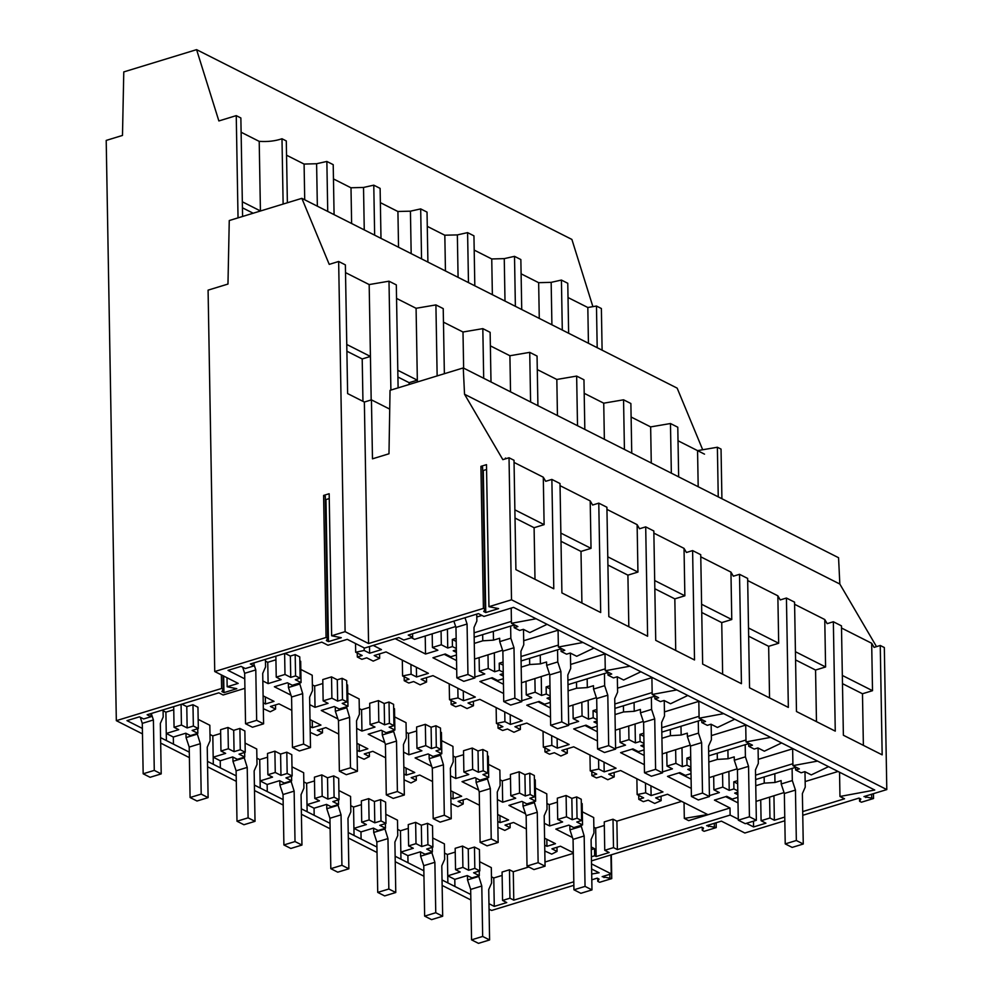 <?xml version="1.0" encoding="UTF-8"?>
<svg xmlns="http://www.w3.org/2000/svg" width="993" height="993" viewBox="0 0 993 993"><rect width="100%" height="100%" fill="white"/><g stroke="black" fill="none" stroke-linecap="round" stroke-linejoin="round"><path stroke-width="1.49" d="M592.895 306.651L571.894 239.437L196.589 49.65L123.777 71.918L122.487 135.433L106.201 140.423L116.33 720.67L142.471 733.889M196.589 49.65L218.87 120.947L236.247 115.635L238.035 217.864M242.329 201.79L260.427 210.95L259.21 141.378L241.113 132.23M304.714 199.792L304.094 164.068L286.543 155.206M304.094 164.068L316.606 163.733L326.858 161.449L327.727 211.435M351.621 223.512L351.001 187.801L333.462 178.926M398.541 247.232L397.92 211.521L380.369 202.646M427.909 262.09L427.027 212.105L420.684 208.902L410.432 211.174L397.908 211.484M445.447 270.952L444.827 235.242L427.288 226.367M492.367 294.685L491.746 258.962L474.195 250.087M491.746 258.962L504.258 258.627L514.511 256.343L515.379 306.316M539.273 318.405L538.653 282.682L521.102 273.82M538.653 282.682L551.165 282.347L561.417 280.063L562.299 330.048M602.106 350.181L601.386 308.525L596.47 306.043L587.819 307.507L568.021 297.54M802.766 815.29L859.019 798.087L860.869 799.017L859.59 801.277L861.44 802.207L873.542 798.509L863.96 796.572L886.799 789.584L511.507 599.797L488.966 606.698L498.61 608.61L485.763 612.544L483.715 611.502L485.068 609.23L483.405 608.399L368.564 643.526L345.105 631.66L331.637 635.781L341.294 637.705L328.447 641.627L326.387 640.584L327.74 638.313L326.089 637.481L214.736 671.541L238.196 683.395L227.161 686.771L236.806 688.695L223.959 692.617L221.911 691.587L223.264 689.316L221.6 688.472L116.33 720.67M221.6 688.472L221.365 674.88M227.161 686.771L227 677.735M259.21 141.341C267.514 141.937 275.098 141.08 281.987 138.759L283.129 204.074M287.374 202.771L286.294 140.944L281.987 138.759M253.103 213.247L260.427 211.012M236.247 115.635L240.865 117.968L242.59 216.474M568.641 333.251L567.773 283.278L561.417 280.063M521.735 309.531L520.853 259.558L514.511 256.343M474.815 285.81L473.946 235.838L467.591 232.623L468.473 282.595M420.684 208.902L421.553 258.875M380.989 238.357L380.12 188.385L373.778 185.17L374.646 235.155M334.082 214.637L333.214 164.664L326.858 161.449M544.313 823.271L549.601 825.94L562.621 821.956L557.706 819.473L566.469 816.805L572.216 819.709L577.045 818.232L581.613 820.541L576.784 822.018L582.531 824.922L573.78 827.603L568.865 825.121L555.844 829.105L572.44 837.496M497.406 799.551L502.681 802.22L515.715 798.235L510.799 795.753L519.55 793.072L525.297 795.989L530.138 794.512L534.693 796.82L529.865 798.298L535.612 801.202L526.861 803.883L521.946 801.388L508.925 805.373L525.52 813.776M450.487 775.831L455.775 778.5L468.795 774.515L463.88 772.033L472.643 769.352L478.39 772.256L483.219 770.779L487.786 773.088L482.958 774.565L488.705 777.482L479.954 780.15L475.039 777.668L462.018 781.652L478.614 790.043M403.58 752.098L408.855 754.779L421.888 750.795L416.973 748.312L425.724 745.631L431.471 748.536L436.312 747.059L438.596 748.213L440.867 749.367L436.039 750.845L441.786 753.749L433.035 756.43L428.132 753.948L415.099 757.932L431.694 766.323M356.661 728.378L361.949 731.059L374.969 727.075L370.066 724.58L378.817 721.911L384.564 724.816L389.393 723.338L393.96 725.647L389.132 727.124L394.879 730.029L386.128 732.71L381.213 730.227L368.192 734.212L384.787 742.603M309.754 704.658L315.029 707.326L328.062 703.342L323.147 700.859L331.898 698.191L337.657 701.095L342.486 699.618L344.77 700.773L347.041 701.927L342.213 703.404L347.972 706.308L339.209 708.99L334.306 706.507L321.273 710.491L337.868 718.882M262.835 680.937L268.122 683.606L281.143 679.622L276.24 677.139L284.991 674.458L290.738 677.375L295.566 675.898L300.134 678.194L295.306 679.684L301.053 682.588L292.302 685.257L287.387 682.774L274.366 686.759L290.961 695.15M263.095 695.832L274.018 701.356L265.466 703.975L263.219 702.833M291.818 710.355L278.996 703.863L270.431 706.482L275.57 709.089L270.245 711.795L263.319 708.667M310.015 719.553L320.938 725.076L312.373 727.695L310.139 726.566M338.725 734.075L325.903 727.596L317.35 730.203L322.489 732.809L317.164 735.515L310.238 732.387M356.921 743.273L367.844 748.796L359.292 751.416L357.046 750.286M385.632 757.796L372.822 751.316L364.257 753.935L369.396 756.529L364.071 759.235L357.145 756.107M403.841 767.006L414.764 772.517L406.199 775.136L403.965 774.006M432.551 781.516L419.729 775.036L411.176 777.656L416.303 780.25L410.99 782.968L404.064 779.828M450.748 790.726L461.671 796.249L453.118 798.869L450.872 797.727M479.458 805.236L466.648 798.757L458.083 801.376L463.222 803.97L457.897 806.688L450.971 803.548M497.667 814.446L508.59 819.97L500.025 822.589L497.778 821.447M526.377 828.969L513.555 822.477L505.003 825.096L510.129 827.703L504.816 830.409L497.89 827.281M544.574 838.166L555.497 843.69L546.944 846.309L544.698 845.18M573.284 852.689L560.462 846.21L551.909 848.829L557.048 851.423L551.723 854.129L544.797 851.001M591.232 846.992L594.534 848.667L591.269 849.673M491.473 876.794L493.782 877.973L502.135 875.416M488.966 903.692L494.278 906.386L506.753 902.575L502.57 900.452L502.073 872.053L509.459 869.794L513.282 871.73L528.81 866.976M544.996 862.023L573.296 853.372M163.075 710.74L165.893 712.167L173.75 709.759M181.868 704.136L186.783 706.619L192.977 704.72L197.955 707.239L198.327 728.539L192.121 730.438L197.83 733.33L197.756 728.713M209.995 734.46L212.812 735.887L220.669 733.479M239.896 728.44L240.269 749.752L234.063 751.651L228.353 748.759L220.967 751.018L220.595 729.706L227.98 727.459L233.69 730.339L239.896 728.44L244.861 730.96L245.234 752.26L239.028 754.159L244.737 757.051L244.663 752.446M256.902 758.18L259.719 759.608L267.576 757.212M286.803 752.173L287.176 773.473L280.969 775.372L275.26 772.48L267.887 774.739L267.514 753.439L274.887 751.18L280.597 754.059L286.803 752.173L291.781 754.68L292.153 775.992L285.947 777.891L291.657 780.771L291.57 776.166M303.821 781.913L306.638 783.328L314.496 780.932M333.722 775.893L334.095 797.193L327.889 799.092L322.179 796.212L314.793 798.459L314.421 777.159L321.806 774.9L327.516 777.792L333.722 775.893L338.687 778.4L339.06 799.713L332.854 801.612L338.563 804.491L338.489 799.886M350.728 805.633L353.545 807.061L361.402 804.653M380.629 799.613L381.002 820.913L374.795 822.812L369.086 819.933L361.713 822.192L361.34 800.879L368.713 798.62L374.423 801.512L380.629 799.613L385.607 802.121L385.979 823.433L379.773 825.332L385.483 828.224L385.396 823.607M397.647 829.354L400.464 830.781L408.322 828.373M427.549 823.334L427.921 844.646L421.715 846.545L416.005 843.653L408.619 845.912L408.247 824.6L415.633 822.341L421.342 825.233L427.549 823.334L432.514 825.853L432.886 847.153L426.68 849.052L432.389 851.944L432.315 847.327M444.554 853.074L447.371 854.501L455.228 852.093M479.805 870.873L474.828 868.366L468.622 870.265L462.912 867.373L455.539 869.632L455.166 848.32L462.539 846.073L468.249 848.953L474.455 847.054L479.433 849.574L479.805 870.873L473.599 872.773L479.309 875.665L479.222 871.06M198.327 728.539L193.35 726.032L192.977 704.72M193.35 726.032L187.143 727.931L181.434 725.039L174.06 727.298L178.728 729.656L166.265 733.467L165.893 712.167M197.83 733.33L190.457 735.59L185.778 733.219L173.316 737.029L166.278 733.467L166.39 740.567L189.291 752.148M591.468 860.881L701.691 827.169L703.54 828.1L702.274 830.359L704.124 831.302L716.226 827.591L716.139 822.75M784.818 820.777L744.849 833.003L721.39 821.137L706.631 825.655L716.226 827.591M160.667 743.099L189.378 757.622M207.587 766.819L236.297 781.342M254.493 790.54L283.204 805.062M301.413 814.26L330.123 828.783M348.32 837.993L377.03 852.503M395.226 861.713L423.949 876.236M442.146 885.433L470.856 899.956M489.053 909.154L491.622 910.457L573.855 885.309M610.918 854.936L611.254 873.865L602.155 876.645L611.738 878.594L599.635 882.293L597.786 881.362L599.064 879.09L597.215 878.16L591.803 879.81M611.254 873.865L591.518 863.885M802.704 811.579L844.534 798.782L839.966 796.473L874.759 790.031L513.555 607.368L483.939 616.43L478.403 613.624L408.235 635.098L412.641 637.32L403.779 640.038L398.888 637.568L364.53 648.069L347.265 639.343L327.951 645.239L321.794 642.123L250.323 663.994L254.047 665.881L245.321 668.55L241.038 666.377L228.018 670.362L244.762 678.84M244.923 688.323L223.115 695.001L218.832 692.829L147.138 714.761L150.998 716.71L150.936 713.595M142.371 728.428L126.98 720.645L139.442 716.834L143.637 718.957L150.998 716.71M160.568 737.625L166.39 740.567M207.487 761.358L236.197 775.868M254.394 785.078L283.117 799.601M301.313 808.798L330.024 823.321M348.22 832.519L376.943 847.041M395.14 856.239L423.85 870.762M442.046 879.972L470.756 894.482M513.282 871.73L513.778 900.142L509.955 898.206L502.57 900.452M513.778 900.142L573.793 881.784M591.704 874.026L599.077 872.773L591.617 868.999M738.295 819.213L730.128 815.092L617.373 849.574L613.5 847.625L604.749 850.306L609.181 852.54L596.16 856.525L594.658 855.767L591.394 856.773M784.755 817.065L774.366 820.243L769.96 818.009L761.097 820.727L765.926 823.172L753.575 826.946L746.413 823.321M214.736 671.541L208.083 290.142L227.968 284.06L229.259 220.545L301.847 198.339L329.229 264.374L338.65 261.482L345.105 631.66M223.264 689.316L223.028 675.724M242.429 207.798L253.103 213.185M295.566 675.898L295.194 654.586L299.762 656.894L300.134 678.194M290.738 677.375L290.366 656.063L295.194 654.586M290.366 656.063L285.041 653.369M284.991 674.458L284.619 653.493M276.24 677.139L275.868 656.174M275.93 659.799L267.75 662.306L265.466 661.152M268.122 683.606L267.75 662.306M265.466 703.975L265.342 696.962M187.143 727.931L186.783 706.619M181.434 725.039L181.074 704.372M174.06 727.298L173.701 706.631M511.507 599.797L509.024 457.761L514.014 460.28L515.913 569.647L553.784 588.799L551.872 479.42L560.002 483.529L561.901 592.908L600.691 612.52L598.779 503.141L606.909 507.249L608.821 616.628L647.61 636.24L645.698 526.873L649.757 528.921L653.828 530.982L655.728 640.348L694.517 659.973L692.605 550.594L696.676 552.642L700.735 554.702L702.647 664.081L741.436 683.693L739.524 574.314L747.642 578.423L749.554 687.801L788.343 707.413L786.431 598.034L794.561 602.143L796.473 711.522L835.262 731.133L833.35 621.755L841.468 625.863L843.38 735.242L882.169 754.854L880.257 645.487L874.088 647.374L871.68 643.265L841.505 628.01M886.799 789.584L884.329 647.535L880.257 645.487M412.641 637.32L412.579 633.77M684.04 802.605L684.314 818.418L707.661 814.545L667.532 794.251L655.678 797.888L661.127 800.643L654.697 803.449L648.206 800.172L643.352 801.649L641.068 800.495L638.797 799.34L643.638 797.863L637.158 794.574L645.661 792.824L651.11 795.579L662.964 791.942L620.613 770.531L608.759 774.155L614.208 776.911L607.79 779.728L601.299 776.439L596.445 777.929L591.878 775.62L596.731 774.13L590.239 770.853L598.742 769.091L604.191 771.846L616.057 768.222L573.706 746.81L561.852 750.435L567.301 753.19L560.871 756.008L554.379 752.719L549.526 754.208L544.971 751.9L549.812 750.41L543.332 747.133L551.835 745.371L557.284 748.126L569.138 744.502L526.799 723.09L514.933 726.715L520.382 729.47L513.964 732.275L507.473 728.999L502.619 730.488L498.052 728.179L502.905 726.69L496.413 723.413L504.916 721.65L510.365 724.406L522.231 720.781L479.88 699.37L468.026 702.994L473.475 705.75L467.045 708.555L460.553 705.278L455.7 706.755L451.145 704.447L455.998 702.97L449.506 699.68L458.009 697.93L463.458 700.686L475.312 697.061L432.973 675.637L421.106 679.274L426.556 682.03L420.138 684.835L413.647 681.558L408.793 683.035L404.225 680.726L409.079 679.249L402.587 675.96L411.102 674.21L416.551 676.965L428.405 673.328L386.054 651.917L374.2 655.541L379.649 658.297L373.219 661.115L366.727 657.825L361.886 659.315L357.319 657.006L362.172 655.517L355.68 652.24L364.183 650.477L369.632 653.233L381.486 649.608L373.207 645.413M254.047 665.881L253.997 662.865M223.959 692.617L223.673 676.047M331.637 635.781L329.167 493.732L323.606 495.433L325.27 496.277L327.74 638.313M326.089 637.481L323.606 495.433M328.447 641.627L325.965 499.578L325.319 499.256M329.242 498.573L325.965 499.578M368.564 643.526L364.357 402.041L347.624 393.588L345.378 264.883L338.65 261.482M483.405 608.399L480.922 466.35L486.483 464.65L488.966 606.698M509.024 457.761L502.843 459.647L464.538 394.258L463.259 367.931L390.038 390.336L388.983 453.776L372.474 458.828L371.444 399.869L364.357 402.041M485.068 609.23L482.586 467.182L480.922 466.35M485.763 612.544L483.293 470.496L482.635 470.173M486.57 469.49L483.293 470.496M702.696 449.755L677.152 388.126L301.847 198.339M678.02 440.755L704.521 454.149M345.514 272.603L369.173 284.569L388.995 281.193L396.319 284.892L398.106 387.866M396.555 298.409L416.079 308.289L435.915 304.913L443.226 308.612L444.368 373.716M443.461 322.142L462.999 332.01L482.821 328.633L490.132 332.332L491.001 381.957M490.381 345.862L509.906 355.742L529.728 352.354L537.052 356.065L537.921 405.678M537.287 369.582L556.825 379.463L576.648 376.086L583.958 379.785L584.827 429.41M584.194 393.302L603.732 403.183L623.554 399.807L630.878 403.506L631.747 453.131M631.114 417.023L650.651 426.903L670.474 423.527L677.785 427.226L678.653 476.851M721.911 498.722L721.042 449.097L717.38 447.247L718.249 496.872M671.342 473.152L670.474 423.527M624.423 449.432L623.554 399.807M577.516 425.712L576.648 376.086M530.597 401.979L529.728 352.354M483.69 378.259L482.821 328.633M437.143 375.925L435.915 304.913M390.894 390.063L388.995 281.193M371.444 399.869L389.728 409.116M684.314 818.418L688.67 820.628L730.004 807.979L714.426 800.11L726.777 796.324L732.226 799.092L737.911 797.342M737.873 794.723L734.683 793.122L737.824 792.153M737.625 780.647L733.79 781.814L733.914 788.914L737.799 790.875M733.914 788.914L729.222 790.354L722.792 787.101L713.905 789.82L719.354 792.575L709.424 795.616M691.265 788.392L667.507 776.389L679.857 772.604L685.319 775.359L691.004 773.621M690.954 771.002L687.777 769.389L690.905 768.433M690.706 756.914L686.883 758.093L687.007 765.193L690.892 767.155M687.007 765.193L682.315 766.633L675.885 763.381L666.998 766.1L672.447 768.855L662.505 771.896M644.345 764.672L620.6 752.657L632.951 748.883L638.4 751.639L644.085 749.901M644.047 747.282L640.87 745.669L643.998 744.713M643.799 733.194L639.964 734.373L640.088 741.473L643.973 743.434M640.088 741.473L635.396 742.901L628.966 739.661L620.079 742.379L625.528 745.135L615.598 748.176M597.438 740.952L573.693 728.936L586.031 725.163L591.493 727.919L597.178 726.181M597.128 723.549L593.951 721.948L597.091 720.992M596.88 709.474L593.057 710.64L593.181 717.753L597.066 719.714M593.181 717.753L588.489 719.18L582.059 715.928L573.172 718.647L578.621 721.415L568.691 724.443M550.519 717.219L526.774 705.216L539.125 701.443L544.574 704.198L550.259 702.461M550.221 699.829L547.044 698.228L550.172 697.272M549.973 685.753L546.138 686.92L546.262 694.02L550.147 695.994M546.262 694.02L541.57 695.46L535.14 692.208L526.253 694.926L531.702 697.682L521.772 700.723M503.612 693.499L479.867 681.496L492.205 677.71L497.667 680.466L503.352 678.728M503.302 676.109L500.124 674.508L503.265 673.539M503.054 662.033L499.231 663.2L499.355 670.3L503.24 672.261M499.355 670.3L494.663 671.74L488.233 668.488L479.346 671.206L484.795 673.962L474.865 677.003M456.693 669.779L432.948 657.763L445.298 653.99L450.748 656.745L456.432 655.008M456.395 652.389L453.218 650.775L456.346 649.819M456.147 638.3L452.311 639.48L452.436 646.58L456.321 648.541M452.436 646.58L447.744 648.019L441.314 644.767L432.427 647.486L437.876 650.241L425.538 654.015L425.215 636.079M395.214 638.685L425.538 654.015M357.319 657.006L357.244 653.034M299.836 660.854L300.68 661.276L301.053 682.588M312.385 684.872L314.669 686.026L322.849 683.519M323.147 700.859L322.775 679.56L331.525 676.878L337.285 679.783L342.113 678.306L346.681 680.615L347.041 701.927M346.743 684.574L347.6 684.996L347.972 706.308M359.292 708.592L361.576 709.747L369.756 707.239M370.066 724.58L369.694 703.28L378.445 700.599L384.192 703.503L389.02 702.026L393.588 704.335L393.96 725.647M393.662 708.294L394.506 708.729L394.879 730.029M406.211 732.313L408.483 733.467L416.675 730.972M416.973 748.312L416.601 727L425.352 724.319L431.099 727.236L435.939 725.759L440.495 728.068L440.867 749.367M440.569 732.015L441.426 732.449L441.786 753.749M453.118 756.033L455.402 757.187L463.582 754.692M463.88 772.033L463.52 750.72L472.271 748.052L478.018 750.956L482.846 749.479L487.414 751.788L487.786 773.088M487.476 755.735L488.333 756.17L488.705 777.482M500.025 779.766L502.309 780.92L510.501 778.413M510.799 795.753L510.427 774.441L519.178 771.772L524.925 774.677L529.765 773.199L534.321 775.508L534.693 796.82M534.395 779.468L535.239 779.89L535.612 801.202M546.944 803.486L549.228 804.64L557.408 802.133M557.706 819.473L557.334 798.173L566.097 795.492L571.844 798.397L576.672 796.92L581.24 799.228L581.613 820.541M581.302 803.188L582.159 803.61L582.531 824.922M593.851 827.206L595.663 828.112L604.315 825.468M604.749 850.306L604.253 821.894L613.004 819.213L616.876 821.174L681.595 801.376M534.991 579.291L534.097 527.705L544.114 524.639L543.295 477.199L545.691 481.307L551.872 479.42M505.822 458.729L505.425 458.058L506.405 458.555M464.538 394.258L839.83 584.045L838.564 557.718L463.259 367.931M839.83 584.045L876.509 646.629M543.283 477.199L514.051 462.415M581.91 603.024L581.004 551.425L591.034 548.359L590.202 500.919L560.04 485.664M590.202 500.931L592.61 505.04L598.779 503.141M628.817 626.744L627.911 575.146L637.94 572.08L637.121 524.652L606.946 509.397M637.109 524.652L639.517 528.76L645.698 526.873M675.724 650.465L674.83 598.866L684.86 595.8L684.028 548.372L653.866 533.117M684.028 548.372L686.436 552.48L692.605 550.594M739.524 574.314L733.343 576.201L730.935 572.092L700.773 556.837M769.55 697.905L768.656 646.319L778.686 643.253L777.854 595.812L747.692 580.557M777.854 595.812L780.262 599.921L786.431 598.034M816.469 721.638L815.563 670.039L825.593 666.973L824.761 619.533L794.599 604.29M824.761 619.545L827.169 623.654L833.35 621.755M547.069 624.324L529.79 632.578L523.361 629.326L519.649 630.456L514.188 627.688L517.887 626.558L511.457 623.306L511.196 608.101M536.059 618.751L511.457 623.306M514.138 624.659L514.188 627.688M511.42 621.395L474.095 632.814M452.311 639.48L456.197 641.441M514.138 625.007L474.17 637.233M476.789 617.001L481.94 615.424M369.632 653.233L369.52 646.542M346.768 344.484L370.426 356.45L369.173 284.569M362.954 401.333L362.209 358.957L370.426 356.45L371.183 399.956M364.183 650.477L364.133 647.87M355.68 652.24L355.531 643.526M447.744 648.019L447.421 629.289M441.314 644.767L441.078 631.225M432.427 647.486L432.191 633.944M534.097 527.705L515.019 518.061M544.114 524.639L514.87 509.843M362.209 358.957L346.88 351.199M733.79 781.814L737.675 783.775M792.898 763.729L755.561 775.148M795.616 767.341L755.636 779.567M828.534 766.658L811.269 774.912L804.839 771.66L801.128 772.79L795.666 770.034L795.604 766.993M817.537 761.097L792.935 765.64L792.637 748.499M795.666 770.034L799.365 768.892L792.935 765.64M865.809 797.503L865.784 796.014M730.128 815.092L730.004 807.979M617.373 849.574L616.876 821.174M753.575 826.946L753.476 821.161M638.797 799.34L638.722 795.368M661.127 800.643L661.04 796.237M839.966 796.473L839.544 772.219M805.149 781.553L838.08 771.474M702.274 830.359L702.225 827.43M714.377 826.66L714.315 823.309M708.481 826.586L708.456 825.096M859.59 801.277L859.541 798.347M873.542 798.509L873.455 793.668M871.693 797.578L871.631 794.226M774.366 820.243L773.944 795.914M769.96 818.009L769.587 797.242M761.097 820.727L760.725 799.961M613.5 847.625L613.004 819.213M596.16 856.525L595.663 828.112M594.534 848.667L594.658 855.767M509.955 898.206L509.459 869.794M494.278 906.386L493.782 877.973M447.868 882.914L447.756 875.801L454.806 879.364L467.256 875.553L471.923 877.924L479.309 875.665M597.786 881.362L597.736 878.42M611.738 878.594L611.328 854.812M609.888 877.651L609.839 874.299M604.005 877.589L603.98 876.087M596.47 306.043L597.19 347.687M863.376 745.358L862.483 693.759L872.512 690.694L871.68 643.265M872.512 690.694L842.337 675.439M698.191 486.731L697.558 450.623L717.38 447.247M577.045 818.232L576.672 796.92M455.539 869.632L460.206 871.991L447.744 875.814L447.371 854.501M474.828 868.366L474.455 847.054M587.819 307.545L588.439 343.268M862.483 693.759L842.486 683.656M557.048 851.423L556.974 847.277M317.35 206.184L316.606 163.733M240.269 749.752L245.234 752.26M220.967 751.018L225.647 753.377L213.185 757.2L212.812 735.887M220.347 767.862L220.235 760.75L213.197 757.187L213.309 764.3M244.737 757.051L237.364 759.31L232.697 756.939L220.223 760.762M275.57 709.089L275.495 704.931M312.373 727.695L312.249 720.682M342.486 699.618L342.113 678.306M337.657 701.095L337.285 679.783M331.898 698.191L331.525 676.878M315.029 707.326L314.669 686.026M228.353 748.759L227.98 727.459M234.063 751.651L233.69 730.339M404.225 680.726L404.163 676.754M417.37 381.97L416.079 308.289M397.92 377.017L409.128 382.677L417.333 380.17L397.808 370.29M379.649 658.297L379.574 653.903M416.551 676.965L416.377 667.246M411.102 674.21L410.928 664.491M402.587 675.96L402.314 660.146M499.231 663.2L503.116 665.161M561.045 648.379L561.095 651.42L564.806 650.278L558.376 647.026L558.066 629.885M558.078 630.207L523.696 640.721M494.663 671.74L494.328 653.009M558.339 645.115L521.002 656.534M488.233 668.488L487.997 654.946M479.346 671.206L479.11 657.664M409.128 382.677L409.153 384.477M593.975 648.044L576.71 656.299L570.267 653.046L566.569 654.176L561.095 651.42M582.978 642.483L558.376 647.026M561.057 648.727L521.077 660.953M591.034 548.359L560.859 533.104M581.004 551.425L561.008 541.309M373.778 185.17L363.525 187.454L351.001 187.764M364.257 229.904L363.525 187.454M287.176 773.473L292.153 775.992M267.887 774.739L272.554 777.109L260.092 780.92L259.719 759.608M267.266 791.582L267.154 784.482L260.104 780.908L260.216 788.02M291.657 780.771L284.271 783.03L279.604 780.672L267.142 784.482M322.489 732.809L322.415 728.663M359.292 751.416L359.168 744.415M389.393 723.338L389.02 702.026M384.564 724.816L384.192 703.503M378.817 721.911L378.445 700.599M361.949 731.059L361.576 709.747M275.26 772.48L274.887 751.18M280.969 775.372L280.597 754.059M451.145 704.447L451.07 700.475M463.632 368.118L462.999 332.01M426.556 682.03L426.481 677.623M463.458 700.686L463.284 690.979M458.009 697.93L457.835 688.223M449.506 699.68L449.221 683.867M546.138 686.92L550.023 688.881M607.964 672.1L608.014 675.141L611.713 674.011L605.283 670.747L604.985 653.605M604.985 653.928L570.615 664.441M541.57 695.46L541.247 676.73M605.246 668.848L567.909 680.267M535.14 692.208L534.904 678.666M526.253 694.926L526.017 681.384M640.895 671.764L623.616 680.019L617.187 676.767L613.475 677.909L608.014 675.141M629.885 666.204L605.283 670.747M607.964 672.447L567.996 684.673M637.94 572.08L607.778 556.825M627.911 575.146L607.915 565.042M411.176 253.625L410.432 211.174M334.095 797.193L339.06 799.713M314.793 798.459L319.473 800.83L307.011 804.64L306.638 783.328M338.563 804.491L331.19 806.75L326.523 804.392L314.049 808.203L307.011 804.64L307.135 811.74M369.396 756.529L369.322 752.384M406.199 775.136L406.075 768.135M436.312 747.059L435.939 725.759M431.471 748.536L431.099 727.236M425.724 745.631L425.352 724.319M408.855 754.779L408.483 733.467M322.179 796.212L321.806 774.9M327.889 799.092L327.516 777.792M498.052 728.179L497.989 724.207M510.539 391.838L509.906 355.742M473.475 705.75L473.4 701.343M510.365 724.406L510.203 714.699M504.916 721.65L504.754 711.944M496.413 723.413L496.14 707.587M593.057 710.64L596.942 712.614M654.871 695.832L654.921 698.861L658.632 697.731L652.19 694.479L651.892 677.338M651.904 677.648L617.522 688.161M588.489 719.18L588.154 700.45M652.165 692.568L614.828 703.987M582.059 715.928L581.824 702.386M573.172 718.647L572.936 705.117M687.801 695.485L670.536 703.752L664.094 700.487L660.395 701.629L654.921 698.861M676.792 689.924L652.19 694.479M654.884 696.167L614.903 708.394M684.86 595.8L654.685 580.545M674.83 598.866L654.834 588.762M467.591 232.623L457.351 234.907L444.827 235.204M458.083 277.345L457.351 234.907M381.002 820.913L385.979 823.433M361.713 822.192L366.38 824.55L353.918 828.361L353.545 807.061M385.483 828.224L378.097 830.471L373.43 828.112L360.968 831.923L353.93 828.361L354.042 835.461M416.303 780.25L416.241 776.104M453.118 798.869L452.994 791.855M483.219 770.779L482.846 749.479M478.39 772.256L478.018 750.956M472.643 769.352L472.271 748.052M455.775 778.5L455.402 757.187M369.086 819.933L368.713 798.62M374.795 822.812L374.423 801.512M544.971 751.9L544.896 747.928M557.445 415.558L556.825 379.463M520.382 729.47L520.307 725.076M557.284 748.126L557.11 738.42M551.835 745.371L551.661 735.664M543.332 747.133L543.047 731.307M639.964 734.373L643.849 736.334M701.778 719.553L701.84 722.581L705.539 721.452L699.109 718.2L698.811 701.058M698.811 701.368L664.441 711.894M635.396 742.901L635.073 724.17M699.072 716.288L661.735 727.708M628.966 739.661L628.73 726.119M620.079 742.379L619.843 728.837M734.721 719.217L717.442 727.472L711.013 724.22L707.301 725.349L701.84 722.581M723.711 713.644L699.109 718.2M701.79 719.9L661.822 732.126M722.643 674.185L721.737 622.599L731.767 619.533L730.947 572.092M731.767 619.533L701.604 604.265M721.737 622.599L701.741 612.482M505.003 301.065L504.258 258.627M427.921 844.646L432.886 847.153M408.619 845.912L413.299 848.27L400.837 852.081L400.464 830.781M432.389 851.944L425.016 854.203L420.337 851.833L407.875 855.643L400.837 852.081L400.961 859.193M463.222 803.97L463.148 799.824M500.025 822.589L499.901 815.576M530.138 794.512L529.765 773.199M525.297 795.989L524.925 774.677M519.55 793.072L519.178 771.772M502.681 802.22L502.309 780.92M416.005 843.653L415.633 822.341M421.715 846.545L421.342 825.233M591.878 775.62L591.816 771.648M604.365 439.278L603.732 403.183M567.301 753.19L567.226 748.796M604.191 771.846L604.029 762.14M598.742 769.091L598.58 759.384M590.239 770.853L589.966 755.028M686.883 758.093L690.768 760.055M748.697 743.273L748.747 746.302L752.458 745.172L746.016 741.92L745.718 724.778M745.731 725.101L711.348 735.614M682.315 766.633L681.98 747.903M745.991 740.008L708.654 751.428M675.885 763.381L675.65 749.839M666.998 766.1L666.75 752.557M781.628 742.938L764.349 751.192L757.92 747.94L754.221 749.07L748.747 746.302M770.618 737.365L746.016 741.92M748.697 743.62L708.729 755.847M778.686 643.253L748.511 627.998M768.656 646.319L748.66 636.203M551.909 324.798L551.165 282.347M510.129 827.703L510.067 823.545M546.944 846.309L546.82 839.296M572.216 819.709L571.844 798.397M566.469 816.805L566.097 795.492M549.601 825.94L549.228 804.64M462.912 867.373L462.539 846.073M468.622 870.265L468.249 848.953M651.271 463.011L650.651 426.903M614.208 776.911L614.133 772.517M651.11 795.579L650.936 785.86M645.661 792.824L645.487 783.105M637.158 794.574L636.873 778.76M792.637 748.821L758.267 759.335M729.222 790.354L728.899 771.623M722.792 787.101L722.556 773.559M713.905 789.82L713.669 776.278M825.593 666.973L795.43 651.718M815.563 670.039L795.567 659.923M453.875 621.134L455.961 627.415L456.842 677.847L463.768 681.347L474.877 677.946L473.996 627.526L476.863 621.047L476.739 614.133M464.997 617.733L467.07 624.014L467.951 674.446L456.842 677.847M467.07 624.014L455.961 627.415M467.951 674.446L474.877 677.946M411.375 637.705L414.577 639.331L455.663 626.521M140.261 717.244L142.284 723.363L143.166 773.783L150.092 777.296L161.201 773.895L160.332 723.463L163.187 716.983L163.063 709.883M151.271 713.495L153.406 719.962L154.275 770.394L143.166 773.783M153.406 719.962L142.284 723.363M154.275 770.394L161.201 773.895M242.652 667.197L244.663 673.304L245.544 723.736L252.47 727.236L263.592 723.835L262.711 673.415L265.565 666.936L265.441 659.364M254.034 664.602L255.784 669.915L256.666 720.335L245.544 723.736M255.784 669.915L244.663 673.304M256.666 720.335L263.592 723.835M493.347 631.362L493.496 640.15L499.665 638.263L499.727 641.627L502.868 651.135L503.749 701.567L510.675 705.067L521.784 701.666L520.915 651.247L523.77 644.767L523.497 629.401M510.625 626.074L510.836 638.226L513.989 647.746L514.858 698.166L503.749 701.567M513.989 647.746L502.868 651.135M514.858 698.166L521.784 701.666M482.672 634.626L482.772 640.808L474.269 643.402M444.231 654.325L456.532 660.544M474.542 659.054L502.57 650.241M493.496 640.15L482.772 640.808M510.836 638.226L499.727 641.627M185.989 733.33L186.063 737.576L189.204 747.084L190.085 797.516L196.999 801.016L208.12 797.615L207.239 747.183L210.106 740.704L209.833 725.262L198.166 719.366M197.16 733.529L200.313 743.683L201.194 794.115L190.085 797.516M200.313 743.683L189.204 747.084M201.194 794.115L208.12 797.615M197.173 734.175L186.063 737.576M288.367 683.271L288.442 687.516L291.582 697.036L292.463 747.456L299.389 750.956L310.499 747.568L309.617 697.136L312.485 690.656L312.212 675.215L300.829 669.456M299.538 683.047L302.691 693.635L303.573 744.055L292.463 747.456M302.691 693.635L291.582 697.036M303.573 744.055L310.499 747.568M299.551 684.115L288.442 687.516M540.254 655.082L540.403 663.87L546.584 661.983L546.646 665.347L549.787 674.868L550.656 725.287L557.582 728.788L568.704 725.399L567.822 674.967L570.69 668.488L570.416 653.121M557.545 649.794L557.756 661.946L560.896 671.467L561.777 721.886L550.656 725.287M560.896 671.467L549.787 674.868M561.777 721.886L568.704 725.399M529.579 658.359L529.691 664.528L521.188 667.122M491.138 678.045L503.451 684.264M521.462 682.787L549.489 673.962M540.403 663.87L529.691 664.528M557.756 661.946L546.646 665.347M232.896 757.051L232.97 761.296L236.111 770.804L236.992 821.236L243.918 824.736L255.027 821.335L254.146 770.916L257.013 764.436L256.74 748.995L245.072 743.087M244.079 757.249L247.22 767.403L248.101 817.835L236.992 821.236M247.22 767.403L236.111 770.804M248.101 817.835L255.027 821.335M244.079 757.895L232.97 761.296M335.274 706.991L335.349 711.236L338.489 720.757L339.37 771.176L346.296 774.689L357.418 771.288L356.537 720.856L359.392 714.377L359.131 698.935L347.736 693.176M346.445 706.768L349.61 717.356L350.492 767.788L339.37 771.176M349.61 717.356L338.489 720.757M350.492 767.788L357.418 771.288M346.47 707.848L335.349 711.236M587.161 678.815L587.322 687.59L593.491 685.704L593.553 689.068L596.694 698.588L597.575 749.007L604.501 752.52L615.61 749.119L614.729 698.687L617.596 692.208L617.323 676.841M604.452 673.527L604.663 685.679L607.803 695.187L608.684 745.619L597.575 749.007M607.803 695.187L596.694 698.588M608.684 745.619L615.61 749.119M576.499 682.079L576.598 688.248L568.095 690.855M538.057 701.766L550.358 707.984M568.368 706.507L596.396 697.682M587.322 687.59L576.598 688.248M604.663 685.679L593.553 689.068M279.815 780.771L279.877 785.016L283.03 794.524L283.899 844.956L290.825 848.456L301.946 845.055L301.065 794.636L303.92 788.157L303.659 772.715L291.992 766.819M290.986 780.982L294.139 791.136L295.02 841.555L283.899 844.956M294.139 791.136L283.03 794.524M295.02 841.555L301.946 845.055M290.999 781.615L279.877 785.016M382.193 730.724L382.268 734.969L385.408 744.477L386.289 794.909L393.216 798.409L404.325 795.008L403.443 744.576L406.311 738.097L406.038 722.656L394.655 716.896M393.365 730.5L396.517 741.076L397.399 791.508L386.289 794.909M396.517 741.076L385.408 744.477M397.399 791.508L404.325 795.008M393.377 731.568L382.268 734.969M634.08 702.535L634.229 711.311L640.411 709.424L640.46 712.8L643.601 722.308L644.482 772.74L651.408 776.241L662.53 772.839L661.648 722.408L664.503 715.928L664.243 700.561M651.371 697.247L651.582 709.399L654.722 718.907L655.603 769.339L644.482 772.74M654.722 718.907L643.601 722.308M655.603 769.339L662.53 772.839M623.405 705.8L623.517 711.969L615.015 714.575M584.964 725.486L597.277 731.717M615.288 730.227L643.315 721.402M634.229 711.311L623.517 711.969M651.582 709.399L640.46 712.8M326.722 804.491L326.796 808.736L329.937 818.257L330.818 868.676L337.744 872.177L348.853 868.788L347.972 818.356L350.839 811.877L350.566 796.436L338.898 790.54M337.893 804.702L341.046 814.856L341.927 865.275L330.818 868.676M341.046 814.856L329.937 818.257M341.927 865.275L348.853 868.788M337.905 805.335L326.796 808.736M429.1 754.444L429.175 758.689L432.315 768.197L433.196 818.629L440.122 822.13L451.244 818.729L450.363 768.309L453.218 761.83L452.945 746.388L441.562 740.629M440.271 754.221L443.437 764.796L444.318 815.228L433.196 818.629M443.437 764.796L432.315 768.197M444.318 815.228L451.244 818.729M440.296 755.288L429.175 758.689M680.987 726.255L681.148 735.043L687.317 733.157L687.379 736.521L690.52 746.028L691.401 796.46L698.327 799.961L709.436 796.56L708.555 746.14L711.422 739.661L711.149 724.294M698.278 720.968L698.489 733.119L701.629 742.627L702.51 793.059L691.401 796.46M701.629 742.627L690.52 746.028M702.51 793.059L709.436 796.56M670.325 729.52L670.424 735.689L661.921 738.295M631.871 749.206L644.184 755.437M662.194 753.948L690.222 745.135M681.148 735.043L670.424 735.689M698.489 733.119L687.379 736.521M373.629 828.212L373.703 832.457L376.844 841.977L377.725 892.397L384.651 895.909L395.773 892.508L394.891 842.076L397.746 835.597L397.485 820.156L385.818 814.26M384.812 828.423L387.965 838.576L388.846 889.008L377.725 892.397M387.965 838.576L376.844 841.977M388.846 889.008L395.773 892.508M384.825 829.068L373.703 832.457M476.019 778.164L476.094 782.41L479.234 791.93L480.115 842.349L487.042 845.85L498.151 842.449L497.27 792.029L500.137 785.55L499.864 770.109L488.469 764.349M487.191 777.941L490.343 788.529L491.225 838.948L480.115 842.349M490.343 788.529L479.234 791.93M491.225 838.948L498.151 842.449M487.203 779.009L476.094 782.41M727.906 749.976L728.055 758.764L734.237 756.877L734.286 760.241L737.427 769.761L738.308 820.181L745.234 823.681L756.356 820.28L755.474 769.86L758.329 763.381L758.069 748.014M745.197 744.688L745.408 756.84L748.548 766.36L749.43 816.78L738.308 820.181M748.548 766.36L737.427 769.761M749.43 816.78L756.356 820.28M717.231 753.24L717.343 759.422L708.841 762.016M678.79 772.939L691.103 779.157M709.114 777.668L737.129 768.855M728.055 758.764L717.343 759.422M745.408 756.84L734.286 760.241M420.548 851.944L420.622 856.189L423.763 865.697L424.644 916.129L431.57 919.63L442.679 916.229L441.798 865.797L444.665 859.317L444.392 843.876L432.725 837.98M431.719 852.143L434.872 862.296L435.753 912.728L424.644 916.129M434.872 862.296L423.763 865.697M435.753 912.728L442.679 916.229M431.732 852.788L420.622 856.189M522.926 801.885L523.001 806.13L526.141 815.65L527.022 866.07L533.949 869.57L545.058 866.181L544.189 815.75L547.044 809.27L546.771 793.829L535.388 788.07M534.097 801.661L537.263 812.249L538.132 862.669L527.022 866.07M537.263 812.249L526.141 815.65M538.132 862.669L545.058 866.181M534.122 802.729L523.001 806.13M774.813 773.708L774.974 782.484L781.143 780.597L781.206 783.961L784.346 793.481L785.227 843.901L792.153 847.401L803.263 844.013L802.381 793.581L805.249 787.101L804.975 771.735M792.104 768.408L792.315 780.56L795.455 790.08L796.336 840.5L785.227 843.901M795.455 790.08L784.346 793.481M796.336 840.5L803.263 844.013M764.138 776.973L764.25 783.142L755.747 785.736M725.697 796.659L738.01 802.878M756.021 801.401L784.048 792.575M774.974 782.484L764.25 783.142M792.315 780.56L781.206 783.961M467.455 875.665L467.529 879.91L470.67 889.418L471.551 939.85L478.477 943.35L489.599 939.949L488.717 889.529L491.572 883.05L491.312 867.609L479.644 861.701M478.638 875.863L481.791 886.017L482.672 936.449L471.551 939.85M481.791 886.017L470.67 889.418M482.672 936.449L489.599 939.949M478.651 876.509L467.529 879.91M569.845 825.605L569.92 829.85L573.06 839.37L573.942 889.79L580.868 893.303L591.977 889.902L591.096 839.47L593.963 832.99L593.69 817.549L582.295 811.79M581.004 825.382L584.169 835.969L585.051 886.401L573.942 889.79M584.169 835.969L573.06 839.37M585.051 886.401L591.977 889.902M581.029 826.461L569.92 829.85M173.44 744.142L173.328 737.029M454.918 886.476L454.794 879.376M314.173 815.303L314.061 808.203M361.092 839.023L360.98 831.923M407.999 862.756L407.887 855.643"/></g></svg>
